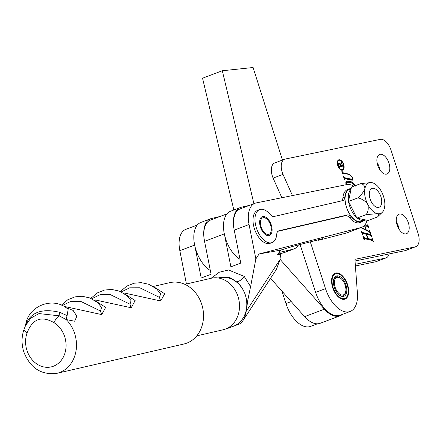<?xml version="1.0" encoding="UTF-8"?>
<svg xmlns="http://www.w3.org/2000/svg" width="441" height="441" viewBox="0 0 441 441"><rect width="100%" height="100%" fill="white"/><g stroke="black" fill="none" stroke-linecap="round" stroke-linejoin="round"><path stroke-width="0.66" d="M340.022 315.806L320.238 323.264A27.7 15.044 -110.7 0 1 316.743 323.793A27.7 15.044 -110.7 0 1 304.599 316.632L324.383 309.169A27.7 15.044 -110.7 0 0 336.527 316.329A27.7 15.044 -110.7 0 0 340.022 315.806A27.7 15.044 -110.7 0 0 342.459 314.372M279.974 259.231L324.383 309.169M270.559 278.348L304.599 316.632M233.846 210.004L202.546 78.217L222.325 70.753L253.9 203.687M282.461 160.039L253.079 67.512L222.325 70.753M338.578 160.546A4.923 2.674 69.3 0 0 338.357 160.607A4.923 2.674 69.3 0 0 337.47 161.417M340.634 169.796A4.923 2.674 69.3 0 0 341.61 169.884A4.923 2.674 69.3 0 0 341.83 169.824A4.923 2.674 69.3 0 0 342.04 169.724M339.168 160.32A4.923 2.674 69.3 0 0 338.947 160.386A4.923 2.674 69.3 0 0 338.115 165.739A4.923 2.674 69.3 0 0 342.205 169.664A4.923 2.674 69.3 0 0 342.425 169.598A4.923 2.674 69.3 0 0 343.263 164.245A4.923 2.674 69.3 0 0 339.168 160.32M342.387 170.22A5.513 2.993 69.3 0 0 342.635 170.149A5.513 2.993 69.3 0 0 343.567 164.157A5.513 2.993 69.3 0 0 338.986 159.763A5.513 2.993 69.3 0 0 338.743 159.835A5.513 2.993 69.3 0 0 337.806 165.827A5.513 2.993 69.3 0 0 342.387 170.22M342.326 170.232A5.513 2.993 69.3 0 0 343.307 168.787M340.149 160.408A5.513 2.993 69.3 0 0 338.456 159.973M379.74 169.664A10.452 5.678 69.3 0 0 377.049 162.536M386.559 174.151A10.452 5.678 69.3 0 0 387.027 174.013A10.452 5.678 69.3 0 0 388.802 162.652A10.452 5.678 69.3 0 0 380.12 154.322A10.452 5.678 69.3 0 0 379.651 154.46A10.452 5.678 69.3 0 0 377.876 165.822A10.452 5.678 69.3 0 0 386.559 174.151M344.404 299.296A13.847 7.525 69.3 0 0 345.022 299.114A13.847 7.525 69.3 0 0 347.376 284.059A13.847 7.525 69.3 0 0 335.866 273.018A13.847 7.525 69.3 0 0 335.248 273.2A13.847 7.525 69.3 0 0 332.894 288.254A13.847 7.525 69.3 0 0 344.404 299.296M399.138 229.381A10.452 5.678 69.3 0 0 396.453 222.253M405.963 233.862A10.452 5.678 69.3 0 0 406.431 233.73A10.452 5.678 69.3 0 0 408.206 222.369A10.452 5.678 69.3 0 0 399.518 214.039A10.452 5.678 69.3 0 0 399.055 214.172A10.452 5.678 69.3 0 0 397.275 225.533A10.452 5.678 69.3 0 0 405.963 233.862M310.31 241.844L325.513 288.635A27.7 15.044 69.3 0 0 348.908 311.831A27.7 15.044 69.3 0 0 350.148 311.473A27.7 15.044 69.3 0 0 357.408 293.287L354.955 259.793A0.755 0.408 -110.7 0 1 355.154 259.297A0.755 0.408 -110.7 0 1 355.187 259.291L415.229 246.861A12.591 6.841 69.3 0 0 415.791 246.695A12.591 6.841 69.3 0 0 418.107 233.515L390.941 149.918A12.591 6.841 69.3 0 0 380.307 139.373L285.145 159.074A12.591 6.841 69.3 0 0 284.583 159.234A12.591 6.841 69.3 0 0 283.012 174.377L292.449 195.584M300.073 244.501L315.624 292.361A27.7 15.044 69.3 0 0 339.019 315.563A27.7 15.044 69.3 0 0 340.259 315.199L350.148 311.473M344.636 177.729L352.061 179.267L352.227 177.552L349.509 174.642L343.148 173.148L343.032 174.041L342.646 173.947L341.869 171.56L343.021 172.751L349.344 174.234L352.646 177.74L352.32 180.231L344.961 178.721L344.845 179.614L344.454 179.52L343.484 176.538L344.636 177.729L344.046 177.949L350.457 179.459L351.053 179.233M343.148 173.148L342.585 173.765M344.961 178.721L344.41 179.382M366.625 221.784L366.432 222.286M364.42 238.636L364.31 239.529L363.924 239.435L362.954 236.448L364.101 237.638L367.568 238.454L366.212 234.276L362.739 233.46L362.629 234.353L362.243 234.259L361.273 231.277L362.419 232.462L370.137 234.276L370.247 233.383L370.638 233.476L371.609 236.459L370.468 235.274L366.598 234.364L367.959 238.548L371.829 239.457L371.928 238.559L372.32 238.647L373.29 241.635L372.143 240.45L364.42 238.636L363.632 238.857M361.719 232.655L369.541 234.502L370.363 233.736M367.298 238.559L371.234 239.678L372.044 238.912M362.739 233.46L361.951 233.68M363.946 225.935L367.292 225.72L367.463 224.822L367.855 224.916L368.77 227.732L367.447 226.74L365.236 226.845L366.234 229.91L368.582 231.051L369.69 230.566L370.506 233.074L369.205 231.9L360.788 227.644M368.704 231.437L369.299 231.216L369.365 230.676M363.715 226.134L366.785 225.908M346.102 184.713L345.75 183.869L346.687 181.218L349.305 181.212C351.593 181.416 353.616 183.059 355.374 186.135M355.044 261L405.34 250.587A12.591 6.841 69.3 0 0 405.902 250.427L415.791 246.695M284.583 159.234L274.693 162.966A12.591 6.841 69.3 0 0 273.117 178.109L281.854 197.728M283.012 174.377L273.117 178.109M361.824 232.688L362.419 232.462M369.541 234.502L369.767 233.962L369.541 234.502M370.313 233.598L370.638 233.476M370.242 234.303L370.567 235.307M366.278 234.485L366.598 234.364M367.364 238.768L367.959 238.548M371.234 239.678L371.449 239.138L371.234 239.678M371.995 238.768L372.32 238.647M371.923 239.48L372.248 240.483M363.891 239.342L364.211 239.22M363.02 236.663L363.34 236.541M363.119 236.966L363.439 236.845M363.401 237.831L364.101 237.638M363.505 237.864L366.973 238.68L367.568 238.454M362.21 234.165L362.53 234.05M361.339 231.486L361.659 231.365M361.438 231.79L361.758 231.668M364.916 226.966L365.236 226.845M365.517 229.761L365.628 230.092M365.683 230.119L366.234 229.91M367.474 231.023L368.582 231.051M367.987 231.271L368.775 230.902M369.371 230.687L369.69 230.566M369.244 231.238L369.508 232.06M367.535 225.037L367.855 224.916M367.43 225.66L367.783 226.751M365.209 229.877L365.793 229.656L364.872 226.834L362.403 226.994M361.344 227.435L365.793 229.656M346.406 181.339L349.305 181.212M348.71 181.438L352.905 183.61M354.983 186.041C353.379 183.638 351.604 182.425 349.663 182.403L346.598 182.282L345.551 182.855M345.821 184.079L346.135 183.963L346.45 184.641M346.598 182.282L346.135 183.963M350.457 179.459L352.061 179.267M342.558 173.374L342.31 173.864M341.935 171.77L342.26 171.654M342.067 172.172L342.387 172.051M342.315 172.938L343.021 172.751M342.425 172.977L348.748 174.46L349.344 174.234M352.315 177.861L352.646 177.74M352.287 179.096L351.984 180.292M343.556 176.747L343.875 176.626M343.671 177.106L343.991 176.984M339.118 163.705L338.914 165.805L339.212 166.125L340.717 165.816L340.43 164.934L339.118 163.705L338.264 164.041M338.875 166.251L339.212 166.125M338.892 166.296L340.717 165.816M338.412 163.958L338.909 163.782M342.304 165.535L342.514 166.185M340.287 165.981L341.968 165.656L342.034 165.265L341.968 165.656L342.558 165.436L342.718 164.763L343.335 166.654L342.784 166.13L339.443 166.825L339.283 167.492L338.506 165.116L338.809 162.916L340.347 164.212L341.665 162.608L341.781 161.88L342.155 163.027L340.606 164.912L340.887 165.783L342.558 165.436L342.629 165.039M341.444 162.883L341.56 163.253L340.353 164.719M338.445 163.126L339.316 163.683M339.212 167.282L339.443 166.825M339.107 166.952L339.388 166.841M340.292 166.003L340.887 165.783M341.56 163.253L342.155 163.027M281.904 291.11L285.95 303.557A27.7 15.044 69.3 0 0 309.345 326.753A27.7 15.044 69.3 0 0 310.585 326.395L317.459 323.799M355.407 265.973L375.666 261.783A12.591 6.841 69.3 0 0 376.228 261.618L386.123 257.886A12.591 6.841 69.3 0 0 389.105 253.95M355.286 264.319L385.561 258.051A12.591 6.841 69.3 0 0 386.123 257.886M219.75 216.564L211.735 218.416A26.438 14.36 69.3 0 0 210.732 218.719A26.438 14.36 69.3 0 0 204.745 242.291M210.732 218.719L200.842 222.451A26.438 14.36 69.3 0 0 194.586 244.761A26.438 14.36 69.3 0 0 210.34 270.498M279.032 252.467L292.929 249.259A26.438 14.36 69.3 0 0 293.171 249.198A26.438 14.36 69.3 0 0 293.932 248.956A26.438 14.36 69.3 0 0 298.496 244.909M277.918 254.17L283.039 252.985A26.438 14.36 69.3 0 0 283.282 252.925A26.438 14.36 69.3 0 0 284.043 252.682L293.932 248.956M249.424 205.374L241.409 207.226A26.438 14.36 69.3 0 0 240.406 207.529A26.438 14.36 69.3 0 0 234.414 231.095M240.406 207.529L230.511 211.261A26.438 14.36 69.3 0 0 224.26 233.57A26.438 14.36 69.3 0 0 240.009 259.308M363.715 220.726A17.623 9.575 -110.7 0 1 361.951 221.823A17.623 9.575 -110.7 0 1 361.284 222.027A17.623 9.575 -110.7 0 1 351.549 217.082A7.552 4.101 69.3 0 0 347.381 214.96L278.988 230.759A7.552 4.101 69.3 0 0 278.701 230.841A7.552 4.101 69.3 0 0 276.716 234.364A17.623 9.575 -110.7 0 1 272.097 242.572A17.623 9.575 -110.7 0 1 271.43 242.776A17.623 9.575 -110.7 0 1 256.701 228.857A17.623 9.575 -110.7 0 1 259.655 209.585A17.623 9.575 -110.7 0 1 260.328 209.387A17.623 9.575 -110.7 0 1 270.057 214.332A7.552 4.101 69.3 0 0 274.225 216.448L342.624 200.655A7.552 4.101 69.3 0 0 342.911 200.567A7.552 4.101 69.3 0 0 344.89 197.05A17.623 9.575 -110.7 0 1 349.509 188.836A17.623 9.575 -110.7 0 1 350.182 188.638A17.623 9.575 -110.7 0 1 350.981 188.511M341.648 200.881A7.552 4.101 69.3 0 0 342.911 197.794A17.623 9.575 -110.7 0 1 347.53 189.586L349.509 188.836M361.951 221.823L359.972 222.567A17.623 9.575 -110.7 0 1 359.305 222.771A17.623 9.575 -110.7 0 1 349.575 217.826A7.552 4.101 69.3 0 0 345.402 215.71L277.984 231.277M272.097 242.572L270.118 243.316A17.623 9.575 -110.7 0 1 269.451 243.52A17.623 9.575 -110.7 0 1 254.722 229.601A17.623 9.575 -110.7 0 1 257.682 210.335L259.655 209.585M262.704 216.542A10.071 5.468 -110.7 0 1 271.121 224.497A10.071 5.468 -110.7 0 1 269.434 235.505A10.071 5.468 -110.7 0 1 269.049 235.621A10.071 5.468 -110.7 0 1 260.631 227.666A10.071 5.468 -110.7 0 1 262.323 216.658A10.071 5.468 -110.7 0 1 262.704 216.542M224.524 234.827L230.869 266.833L240.764 263.101L234.226 230.136L249.06 224.541A25.181 13.677 -110.7 0 1 255.014 203.268A25.181 13.677 -110.7 0 1 255.967 202.976A25.181 13.677 -110.7 0 1 256.171 202.932L346.797 184.575A22.662 12.309 -110.7 0 1 353.814 186.223M228.923 327.332A25.181 25.181 0 0 0 231.183 326.919A25.181 21.085 -103 0 0 233.449 326.235A25.181 21.085 -103 0 0 246.05 310.944A25.181 21.085 -103 0 0 245.295 294.924A25.181 21.085 -103 0 0 245.251 294.786A25.181 21.085 -103 0 0 219.85 277.852A25.181 25.181 0 0 0 218.852 278.106M246.8 305.569L247.373 303.502L246.574 308.165M245.251 294.786A25.181 21.085 -103 0 0 236.453 281.799A25.181 21.085 -103 0 0 219.761 277.576A25.181 21.085 -103 0 0 218.234 278.001M211.096 278.282L219.243 272.24L228.526 269.986L244.215 276.397A7.552 3.925 133.8 0 1 236.453 281.799L229.838 277.593L221.321 277.213L219.761 277.576M197.303 225.031L185.777 229.381A25.181 13.677 -110.7 0 0 179.829 250.653L186.433 283.976M367.088 220.34A22.662 12.309 -110.7 0 1 361.752 227.28L346.913 232.876A22.662 12.309 69.3 0 1 346.235 233.091L318.617 240.268L318.446 239.733M225.638 328.997A22.662 18.98 -103 0 0 225.979 329.052L240.913 323.418A22.662 18.98 -103 0 0 242.533 321.274L276.496 269.253L279.903 259.766L280.669 254.203L277.648 254.584L280.542 250.157L259.082 253.988L361.069 227.495A22.662 12.309 -110.7 0 0 361.752 227.28M194.85 246.017L201.201 278.023L211.09 274.291L204.552 241.326L224.32 233.873M226.977 213.841L210.506 220.053A25.181 13.677 69.3 0 0 204.552 241.326M246.05 310.944L245.94 311.787A22.662 18.98 -103 0 1 242.533 321.274M244.215 276.397L250.593 286.622L246.883 304.615M249.06 224.541L255.874 258.906L250.593 286.622M255.014 203.268L240.18 208.863A25.181 13.677 69.3 0 0 234.226 230.136M318.617 240.268L321.517 238.934M322.636 238.68L292.317 246.519L280.542 250.157M322.233 238.746L321.583 239.149M255.874 258.906L259.082 253.988M279.903 259.766L245.94 311.787M347.161 284.704A13.092 7.111 69.3 0 0 340.915 275.19A13.092 7.111 69.3 0 0 333.33 275.785A13.092 7.111 69.3 0 0 333.109 287.609A13.092 7.111 69.3 0 0 341.191 298.193A13.092 7.111 69.3 0 0 347.966 293.877A13.092 7.111 69.3 0 0 347.161 284.704M334.956 273.321A13.847 7.525 -110.7 0 1 340.369 274.782L340.915 275.19M345.942 284.952A10.827 5.882 -110.7 0 1 345.766 294.731A10.827 5.882 -110.7 0 1 339.487 295.227A10.827 5.882 -110.7 0 1 334.328 287.361A10.827 5.882 -110.7 0 1 333.661 279.776A10.827 5.882 -110.7 0 1 339.261 276.204A10.827 5.882 -110.7 0 1 345.942 284.952M345.705 291.65A9.316 5.06 69.3 0 0 345.132 285.123A9.316 5.06 69.3 0 0 340.689 278.354A9.316 5.06 69.3 0 0 335.292 278.778A9.316 5.06 69.3 0 0 335.138 287.19A9.316 5.06 69.3 0 0 340.887 294.72A9.316 5.06 69.3 0 0 345.705 291.65L345.562 292.317A10.071 5.468 -110.7 0 1 343.098 295.806A10.071 5.468 -110.7 0 1 339.212 295.007A10.071 5.468 69.3 0 0 343.098 295.806A10.071 5.468 69.3 0 0 345.628 291.97M347.966 293.877L347.822 294.544A13.847 7.525 -110.7 0 1 344.724 299.213M340.424 278.161A10.071 5.468 69.3 0 0 335.987 276.959A10.071 5.468 69.3 0 0 333.594 280.123A10.071 5.468 -110.7 0 1 335.987 276.959A10.071 5.468 -110.7 0 1 340.143 277.946L340.689 278.354M378.615 207.424A10.071 5.468 -110.7 0 1 370.247 199.393A10.071 5.468 -110.7 0 1 371.956 188.445A10.071 5.468 -110.7 0 1 372.408 188.313A10.071 5.468 -110.7 0 1 380.776 196.344A10.071 5.468 -110.7 0 1 379.067 207.292A10.071 5.468 -110.7 0 1 378.615 207.424M270.609 225.103A8.814 4.785 69.3 0 0 266.403 218.697A8.814 4.785 69.3 0 0 261.298 219.1A8.814 4.785 69.3 0 0 261.149 227.06A8.814 4.785 69.3 0 0 266.59 234.182A8.814 4.785 69.3 0 0 271.149 231.277A8.814 4.785 69.3 0 0 270.609 225.103M261.844 216.884A10.071 5.468 -110.7 0 1 265.488 218.019L266.403 218.697M271.149 231.277L270.912 232.39A10.071 5.468 -110.7 0 1 268.922 235.648M196.78 335.86L223.074 329.785A26.438 22.138 -103 0 0 239.116 301.192A26.438 22.138 -103 0 0 211.178 278.265L184.878 284.34M350.915 188.737L349.652 189.217A17.221 9.355 69.3 0 0 346.725 207.943A17.221 9.355 69.3 0 0 361.041 221.669A17.221 9.355 69.3 0 0 361.807 221.443L364.972 220.252A17.221 9.355 69.3 0 0 365.346 220.092M350.689 189.503A17.221 9.355 69.3 0 0 348.539 201.394M348.555 201.498A17.221 9.355 69.3 0 0 356.367 217.292M357.579 218.339A17.221 9.355 69.3 0 0 364.205 220.472A17.221 9.355 69.3 0 0 364.972 220.252M377.463 213.665A16.367 8.892 -110.7 0 1 372.221 210.572A16.367 8.892 -110.7 0 1 367.651 204.15C368.748 208.08 368.263 211.564 366.195 214.618L377.463 213.665C379.194 214.458 379.194 215.561 377.452 216.966L382.242 212.364A16.367 8.892 -110.7 0 1 377.463 213.665M377.452 216.966L368.163 220.472L356.907 218.119L348.533 201.443L351.422 187.122L360.71 183.621C363.401 184.112 364.801 185.788 364.905 188.654C363.538 192.067 361.179 195.165 357.827 197.943C361.802 198.704 365.076 200.776 367.651 204.15A16.367 8.892 -110.7 0 1 364.905 188.654A16.367 8.892 -110.7 0 1 370.997 182.541A16.367 8.892 -110.7 0 1 371.978 182.668A16.367 8.892 -110.7 0 1 381.79 192.182A16.367 8.892 -110.7 0 1 384.535 207.683A16.367 8.892 -110.7 0 1 382.242 212.364M356.907 218.119L366.195 214.618M348.533 201.443L357.827 197.943M370.997 182.541L360.71 183.621M121.253 291.925L129.737 287.808L139.769 287.769L159.51 297.394L160.563 293.822L156.627 288.888M154.273 287.113L164.653 293.75L160.722 300.971L124.632 293.083L123.761 293.282M91.75 298.739L100.234 294.621L110.267 294.582L130.007 304.207L131.054 300.635L127.124 295.702M124.77 293.927L135.15 300.558L131.22 307.779L95.129 299.897L94.258 300.095M62.242 305.552L70.731 301.435L80.758 301.396L100.504 311.015L101.551 307.449L97.621 302.515M95.267 300.74L105.647 307.371L101.717 314.593L65.626 306.71L64.755 306.908M65.759 307.553L73.123 310.425L76.833 316.258L74.628 321.213L66.211 319.571L59.182 315.822L39.023 313.584L30.837 318.115L25.457 325.739L24.04 329.317A7.552 2.536 20.1 0 0 27.116 332.839A23.919 20.032 -103 0 0 27.033 350.672A23.919 20.032 -103 0 0 53.361 366.239A23.919 20.032 -103 0 0 64.618 336.494A23.919 20.032 -103 0 0 54.017 322.691A7.552 3.197 -58.7 0 1 59.182 315.822A20.143 1.428 97.8 0 1 59.408 312.245L67.115 315.574L68.157 309.362C53.78 295.828 28.07 305.547 25.628 325.072L25.644 324.984C30.457 312.371 41.708 308.127 59.408 312.245M153.264 286.468L169.813 282.648A31.476 26.355 77 0 1 201.62 303.992A31.476 26.355 77 0 1 183.974 343.986L56.933 373.323A31.476 26.355 77 0 0 74.579 333.33A31.476 26.355 77 0 0 66.211 319.571A20.143 4.338 -60.8 0 1 67.115 315.574M54.017 322.691C41.526 315.469 32.557 318.849 27.116 332.839M25.457 325.739L25.617 325.133A20.143 16.697 11.1 0 0 25.644 324.984M325.513 288.635L315.624 292.361M415.229 246.861L405.34 250.587M291.209 301.572L285.95 303.557M385.561 258.051L375.666 261.783M292.929 249.259L283.039 252.985M344.89 197.05L342.911 197.794M179.829 250.653L194.646 245.064M346.235 233.091L361.069 227.495M278.988 230.759L278.425 230.968M347.381 214.96L345.402 215.71M351.549 217.082L349.575 217.826M160.722 300.971A20.143 13.313 104.3 0 1 159.51 297.394M131.22 307.779A20.143 13.313 104.3 0 1 130.007 304.207M101.717 314.593A20.143 13.313 104.3 0 1 100.504 311.015M338.357 160.607L338.947 160.386M370.313 234.281L369.718 234.502M371.995 239.457L371.399 239.678M342.944 173.142L342.348 173.368M344.752 178.721L344.156 178.941M341.83 169.824L342.425 169.598M339.41 166.83L338.815 167.056M342.585 165.425L341.99 165.651M24.04 329.317C21.438 336.759 21.389 344.36 23.891 352.127C30.319 368.18 41.333 375.247 56.933 373.323M97.659 302.554L89.909 297.951L82.213 296.264L75.047 296.848L67.815 299.731L61.354 305.15M127.162 295.74L119.412 291.137L111.716 289.45L104.55 290.035L97.318 292.918L90.857 298.337M156.665 288.927L148.915 284.324L141.219 282.642L134.053 283.221L126.821 286.104L120.36 291.523"/></g></svg>

